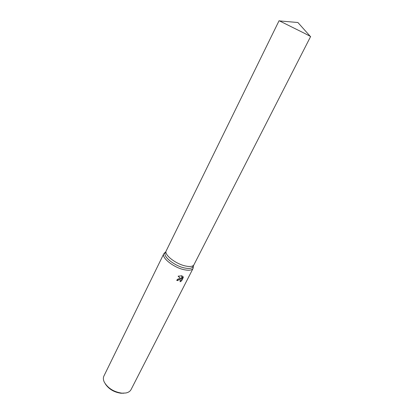 <?xml version="1.0" encoding="UTF-8"?>
<svg xmlns="http://www.w3.org/2000/svg" width="414" height="414" viewBox="0 0 414 414"><rect width="100%" height="100%" fill="white"/><g stroke="black" fill="none" stroke-linecap="round" stroke-linejoin="round"><path stroke-width="0.62" d="M166.205 250.858L165.233 252.84C162.749 256.582 174.925 266.155 184.794 268.018C189.208 268.877 191.925 268.443 192.95 266.719L193.954 264.753M166.195 250.884C163.716 254.6 175.924 264.158 185.793 266.047C190.207 266.916 192.924 266.497 193.943 264.779L310.635 36.499L303.876 33.001L279.083 20.7L166.195 250.884C163.716 254.6 175.924 264.158 185.793 266.047C190.207 266.916 192.919 266.497 193.943 264.779M165.186 252.447L163.82 253.725C161.181 257.699 174.04 267.832 184.473 269.783C189.126 270.678 191.998 270.213 193.084 268.381L193.291 266.523M180.007 278.591L181.053 278.922L178.098 276.179L182.062 275.776L181.513 279.212L182.936 276.417L183.324 277.416L181.575 280.858L180.074 281.758L180.494 279.88L179.536 279.517L178.18 280.04L177.704 280.635L176.716 280.376C177.471 279.16 178.569 278.565 180.007 278.591M163.82 253.725L103.914 376.026C103.065 377.816 103.21 379.892 104.338 382.246C108.013 388.316 113.871 391.954 121.918 393.16L125.809 393C128.371 392.493 130.115 391.365 131.041 389.615L193.084 268.381M105.311 383.892C108.841 389.139 114.078 392.26 121.028 393.248L123.91 393.207M176.809 280.211L177.559 280.402L178.036 279.807L180.473 279.848M180.457 281.287L181.42 280.625L183.324 277.416M178.155 276.148L181.053 278.922M183.174 277.183L182.952 276.433M181.513 279.212L181.886 275.708M193.255 266.124L193.359 267.201M165.528 252.24L164.601 252.799M279.579 20.912L297.904 22.522L310.164 36.23"/></g></svg>
